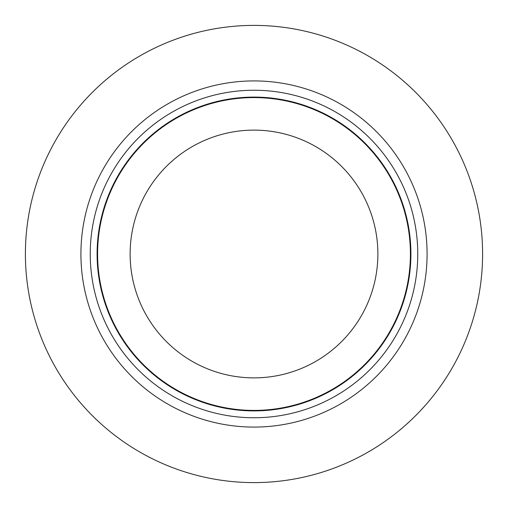 <?xml version="1.0" encoding="UTF-8"?>
<svg xmlns="http://www.w3.org/2000/svg" width="508" height="508" viewBox="0 0 508 508"><rect width="100%" height="100%" fill="white"/><g stroke="black" fill="none" stroke-linecap="round" stroke-linejoin="round"><path stroke-width="0.76" d="M254 90.246A163.754 163.754 0 0 1 417.754 254A163.754 163.754 0 0 1 254 417.754A163.754 163.754 0 0 1 90.246 254A163.754 163.754 0 0 1 254 90.246M254 97.092A156.909 156.909 0 0 1 410.909 254A156.909 156.909 0 0 1 254 410.909A156.909 156.909 0 0 1 97.092 254A156.909 156.909 0 0 1 254 97.092M254 97.593A156.407 156.407 0 0 1 410.407 254A156.407 156.407 0 0 1 254 410.407A156.407 156.407 0 0 1 97.593 254A156.407 156.407 0 0 1 254 97.593M254 130.124A123.876 123.876 0 0 1 377.876 254A123.876 123.876 0 0 1 254 377.876A123.876 123.876 0 0 1 130.124 254A123.876 123.876 0 0 1 254 130.124M254 25.4A228.6 228.6 0 0 1 482.6 254A228.6 228.6 0 0 1 254 482.6A228.6 228.6 0 0 1 25.4 254A228.6 228.6 0 0 1 254 25.4M254 80.918A173.082 173.082 0 0 1 427.082 254A173.082 173.082 0 0 1 254 427.082A173.082 173.082 0 0 1 80.918 254A173.082 173.082 0 0 1 254 80.918"/></g></svg>
